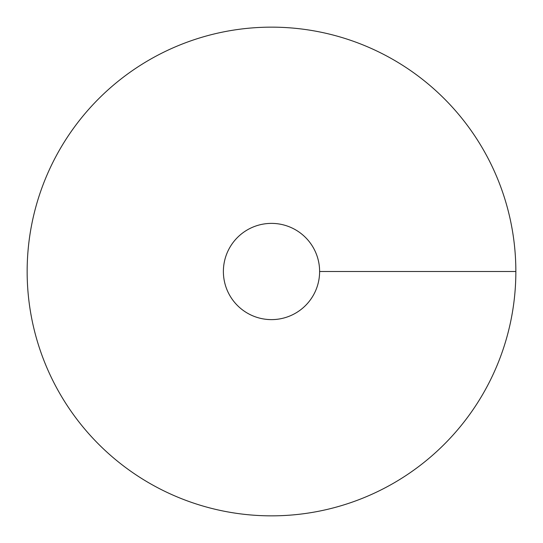 <?xml version="1.0" encoding="UTF-8"?>
<svg xmlns="http://www.w3.org/2000/svg" width="543" height="543" viewBox="0 0 543 543"><rect width="100%" height="100%" fill="white"/><g stroke="black" fill="none" stroke-linecap="round" stroke-linejoin="round"><path stroke-width="0.81" d="M271.5 515.85A244.35 244.35 0 0 0 483.114 149.325A244.35 244.35 0 0 0 59.886 149.325A244.35 244.35 0 0 0 271.5 515.85M271.5 319.617A48.117 48.117 0 0 0 313.168 247.438A48.117 48.117 0 0 0 229.832 247.438A48.117 48.117 0 0 0 271.5 319.617M515.85 271.5L319.617 271.5"/></g></svg>
